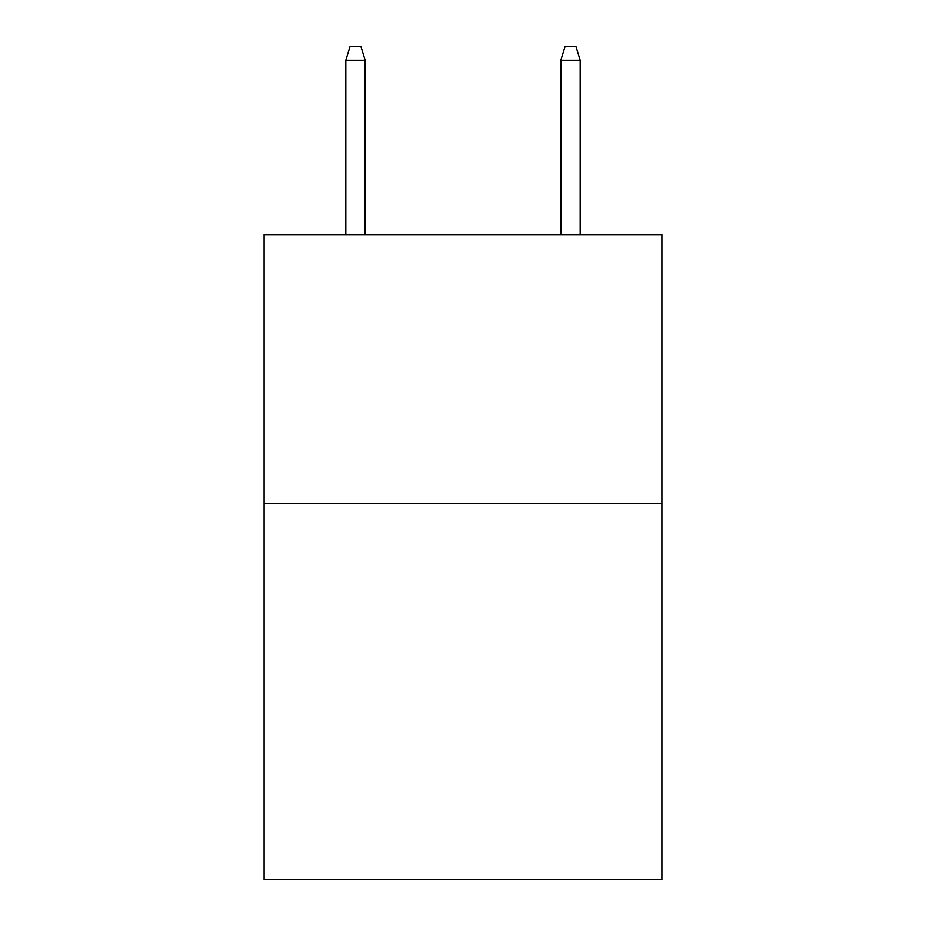 <?xml version="1.0" encoding="UTF-8"?>
<svg xmlns="http://www.w3.org/2000/svg" width="926" height="926" viewBox="0 0 926 926"><rect width="100%" height="100%" fill="white"/><g stroke="black" fill="none" stroke-linecap="round" stroke-linejoin="round"><path stroke-width="1.39" d="M661.893 503.42L661.893 879.7L264.107 879.7L264.107 234.648L661.893 234.648L661.893 503.42L264.107 503.42M365.168 234.648L365.168 60.271L345.815 60.271L345.815 234.648M345.815 60.271L350.121 46.3L360.862 46.3L365.168 60.271M560.832 60.271L565.138 46.3L575.879 46.3L580.185 60.271L560.832 60.271L560.832 234.648M580.185 60.271L580.185 234.648"/></g></svg>
